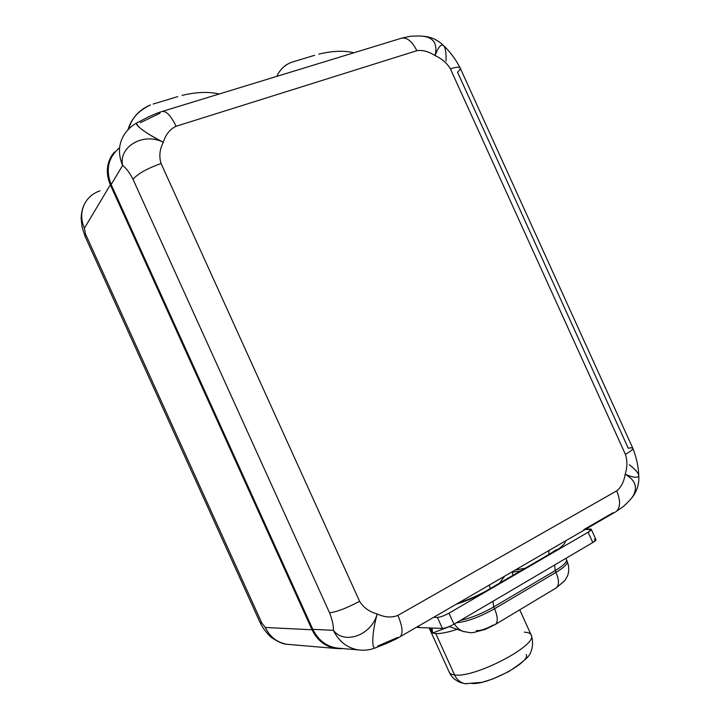 <?xml version="1.0" encoding="UTF-8"?>
<svg xmlns="http://www.w3.org/2000/svg" width="720" height="720" viewBox="0 0 720 720"><rect width="100%" height="100%" fill="white"/><g stroke="black" fill="none" stroke-linecap="round" stroke-linejoin="round"><path stroke-width="1.08" d="M549 550.476L548.784 554.508L549 550.476M525.168 568.242L515.367 569.961L525.168 568.242M565.335 541.008C565.65 543.654 560.97 547.848 551.304 553.599L548.937 554.418L551.304 553.599C560.97 547.848 565.65 543.654 565.335 541.008M456.156 604.278C467.487 600.678 478.557 595.791 489.366 589.626L551.304 553.599L489.366 589.626L487.17 590.328L489.366 589.626C478.557 595.791 467.487 600.678 456.156 604.278M585.207 529.488L589.644 529.02C592.227 528.921 591.723 529.992 588.123 532.224L448.974 613.17C444.231 615.771 440.37 617.184 437.391 617.4L433.62 617.337L437.391 617.4C440.37 617.184 444.231 615.771 448.974 613.17L453.978 624.204C449.244 626.823 445.374 628.218 442.377 628.389L437.391 617.4L442.377 628.389L419.355 627.57L442.377 628.389C445.374 628.218 449.244 626.823 453.978 624.204L592.803 542.538L588.123 532.224L448.974 613.17L453.978 624.204L592.803 542.538L588.123 532.224L591.282 529.344L585.207 529.488M638.766 475.632C638.478 466.749 636.516 457.659 632.871 448.38C633.006 449.46 630.513 451.44 625.383 454.32L450.378 68.823C455.994 67.032 459.252 66.735 460.143 67.923C460.602 68.796 459.729 70.227 457.533 72.207L628.245 448.227C631.08 447.651 632.619 447.696 632.871 448.371C633.006 449.46 630.504 451.44 625.383 454.32C627.453 460.53 627.39 467.199 625.176 474.318C635.823 480.267 638.163 487.971 632.187 497.412L632.169 497.439C638.163 487.98 635.841 480.276 625.176 474.318C627.39 467.199 627.453 460.53 625.383 454.32L450.378 68.823C447.057 63.162 441.963 58.752 435.087 55.593C428.526 51.453 422.46 49.815 416.862 50.688L176.067 126.279C169.974 129.15 165.717 134.478 163.296 142.254C159.642 149.463 158.904 156.546 161.082 163.512L359.595 601.308C363.42 607.572 369.288 611.793 377.199 613.971C372.204 631.539 371.259 649.386 375.318 647.937L386.505 643.446C397.953 638.334 397.296 638.262 400.131 636.741L399.483 637.119L400.131 636.741C403.272 633.483 402.525 626.364 397.881 615.402L616.68 490.869C620.748 500.805 620.514 507.735 615.978 511.659L615.105 512.172L615.978 511.659C620.514 507.735 620.748 500.805 616.68 490.869C621.09 487.386 623.925 481.869 625.176 474.318C623.925 481.869 621.09 487.386 616.68 490.869L397.881 615.402C391.617 617.904 384.723 617.427 377.199 613.971C384.723 617.427 391.617 617.904 397.881 615.402C402.525 626.364 403.272 633.483 400.131 636.741L615.978 511.659L623.034 506.727C622.503 507.456 629.586 500.76 632.268 497.295M397.791 637.389L377.631 646.101M418.653 626.013L419.355 627.57L416.601 627.201L419.355 627.57L418.653 626.013M591.282 529.344L595.935 539.604L592.803 542.538C596.385 540.279 596.88 539.172 594.27 539.226M612.9 512.802L583.839 529.641M460.512 620.361C470.925 618.084 481.995 613.62 493.722 606.942L492.948 601.281L493.722 606.942L555.201 570.6L554.616 565.002L555.201 570.6C563.193 565.758 566.955 562.194 566.496 559.899L566.496 559.899C566.955 562.194 563.193 565.758 555.201 570.6L493.722 606.942L494.541 608.76C479.466 617.157 466.776 621.81 456.48 622.728C466.776 621.81 479.466 617.157 494.541 608.76C497.826 616.563 498.123 621.774 495.432 624.402L494.874 624.735L495.432 624.402C498.123 621.774 497.826 616.563 494.541 608.76L556.002 572.364C559.161 579.951 559.26 585.126 556.281 587.889L555.669 588.258L556.281 587.889C559.26 585.126 559.161 579.951 556.002 572.364L555.201 570.6L556.002 572.364C563.994 567.513 567.747 563.94 567.279 561.636C567.747 563.94 563.994 567.513 556.002 572.364L494.541 608.76L493.722 606.942C481.995 613.62 470.925 618.084 460.512 620.361M493.137 625.077C485.757 629.127 480.168 630.954 476.379 630.549M449.244 626.553L462.807 631.305C459.252 629.829 456.471 627.372 454.446 623.925C456.471 627.372 459.252 629.829 462.807 631.305L464.328 631.827M432.027 628.02L432.594 633.042L449.433 626.616L432.594 633.042L432.027 628.02M430.29 627.957L432.594 633.042L435.816 633.618L454.536 674.901C451.566 674.541 449.775 673.596 449.163 672.048C449.775 673.596 451.566 674.541 454.536 674.901L435.816 633.618C440.712 633.789 447.849 632.367 457.2 629.343C447.849 632.367 440.712 633.789 435.816 633.618L432.594 633.042L430.29 627.957M519.732 609.822L531.234 635.166C538.182 645.084 474.039 678.555 454.536 674.901C474.039 678.555 538.182 645.084 531.234 635.166C530.478 633.321 528.183 632.331 524.331 632.178M466.479 683.865L465.192 683.712C460.449 682.722 456.894 679.788 454.536 674.901C456.894 679.788 460.449 682.722 465.192 683.712L466.479 683.865M526.203 654.516C531.261 662.112 485.622 686.133 471.168 683.316M512.262 572.283L520.749 570.807L512.262 572.283L512.946 575.343M499.581 583.119L504.504 576.261L499.581 583.119M490.473 588.411L489.033 585.225L490.473 588.411M161.082 163.512C158.904 156.546 159.642 149.463 163.296 142.254C143.019 131.94 118.404 147.06 122.625 165.42C126.135 168.075 129.609 172.701 133.02 179.298C137.646 173.817 146.997 168.552 161.082 163.512L359.595 601.308C346.374 608.283 336.357 612.09 329.535 612.738L133.02 179.298C137.646 173.817 146.997 168.552 161.082 163.512M329.535 612.738C332.28 619.722 333.567 625.59 333.405 630.342C344.079 644.832 371.403 635.598 377.199 613.971C369.288 611.793 363.42 607.572 359.595 601.308C346.374 608.283 336.357 612.09 329.535 612.738L133.02 179.298C129.609 172.701 126.135 168.075 122.625 165.42L111.159 184.554L312.804 629.343L333.405 630.342C333.567 625.59 332.28 619.722 329.535 612.738M375.381 647.928L375.894 647.712L375.381 647.919C371.259 649.557 372.177 631.656 377.199 613.971C371.403 635.598 344.079 644.832 333.405 630.342C338.742 641.304 346.932 647.811 357.984 649.863C346.932 647.811 338.742 641.304 333.405 630.342L312.804 629.343C317.916 639.837 325.791 646.074 336.429 648.036L340.362 648.369C327.978 647.667 318.798 641.331 312.804 629.343L111.159 184.554C105.39 169.56 108.198 157.302 119.592 147.798M85.05 234.684L85.536 234.099L85.113 236.52L85.536 234.099L84.384 228.267L110.331 184.833C105.858 174.204 106.371 164.385 111.861 155.358L114.435 151.983C106.641 161.478 105.273 172.422 110.331 184.833L312.039 629.766C318.933 643.158 329.346 649.44 343.278 648.621L335.646 648.459C325.017 646.479 317.142 640.251 312.039 629.766L110.331 184.833L84.384 228.267L85.536 234.099L261.801 622.98L260.649 623.7C263.952 630.09 269.694 636.534 272.493 638.208C278.748 642.195 283.5 644.211 286.74 644.265C277.047 642.474 269.91 636.876 265.329 627.48L312.039 629.766L265.329 627.48L261.801 622.98L265.329 627.48C269.91 636.876 277.047 642.474 286.74 644.265L335.646 648.459M375.309 647.937C369.819 650.025 364.041 650.673 357.984 649.863L336.429 648.036M290.331 644.571L286.74 644.265L290.331 644.571M85.536 234.099L261.801 622.98L259.92 622.188L261.801 622.98L260.64 623.682L259.965 622.278M638.712 475.038L638.775 475.578C638.325 478.197 633.798 477.774 625.176 474.318C633.807 477.783 638.343 478.197 638.775 475.569C638.451 473.013 635.31 469.413 629.343 464.76M443.781 45.864L443.583 45.648C441.081 43.749 438.246 47.061 435.087 55.593C441.963 58.752 447.057 63.162 450.378 68.823C455.994 67.041 459.243 66.735 460.143 67.923L632.871 448.371M446.022 60.966C446.328 53.127 445.518 48.024 443.592 45.657C441.09 43.731 438.255 47.043 435.087 55.593C437.733 44.001 433.692 37.539 422.955 36.225M401.175 38.313C406.872 37.044 412.101 41.175 416.862 50.688L176.067 126.279C170.928 115.659 166.23 110.736 161.982 111.51L401.175 38.313C406.872 37.044 412.101 41.175 416.862 50.688C422.46 49.815 428.526 51.453 435.087 55.593C437.733 43.983 433.683 37.53 422.928 36.225M137.205 122.724C132.894 123.777 146.592 134.064 163.296 142.254C165.717 134.478 169.974 129.15 176.067 126.279C170.928 115.659 166.23 110.736 161.982 111.51C158.949 112.59 159.3 111.987 147.879 117.216L137.133 122.751M140.31 122.724L160.074 113.193M136.557 123.273C137.25 127.035 146.16 133.362 163.296 142.254C143.019 131.94 118.404 147.06 122.625 165.42C117.945 154.314 118.458 144.072 124.173 134.712C118.458 144.072 117.945 154.314 122.625 165.42L111.159 184.554C106.686 173.925 107.199 164.097 112.698 155.061M85.869 201.6C80.865 209.844 80.37 218.736 84.384 228.267C80.37 218.727 80.865 209.844 85.878 201.6C89.289 196.461 94.005 192.87 100.035 190.818M276.804 76.374C279.693 69.984 284.337 65.394 290.727 62.577M318.816 54.099C332.523 50.85 344.223 50.409 353.916 52.776C344.223 50.409 332.523 50.85 318.816 54.099M293.535 61.704C287.37 63.414 282.636 66.852 279.315 72.009M127.863 130.149C131.022 118.917 138.564 110.511 150.498 104.913C141.309 108.819 134.802 114.804 130.995 122.85L128.016 129.735M182.097 95.373C196.443 91.98 208.791 91.53 219.123 94.023C208.791 91.53 196.443 91.98 182.097 95.373M549.603 554.031L556.488 549.594M566.001 558.306L567.279 561.636C569.097 566.28 569.214 570.978 567.63 575.721L564.957 580.482L556.281 587.889L495.432 624.402L485.226 629.424L473.274 632.574L470.133 632.709L462.807 631.305M429.147 627.921L449.163 672.048M449.298 672.345C451.647 677.214 455.472 680.634 460.773 682.623L465.192 683.712L481.887 682.362L492.822 678.951L508.671 671.643C523.107 662.121 530.406 655.686 530.577 652.32C531.531 651.105 534.087 643.302 531.234 635.166M487.782 589.977L548.937 554.418M458.253 603.063C469.998 599.319 481.077 593.91 487.17 590.328M259.92 622.188L85.113 236.52M632.295 497.277C637.155 490.887 639.324 483.669 638.775 475.623M443.538 45.612C450 51.606 455.535 59.031 460.134 67.905M443.556 45.621C437.868 39.906 431.064 36.774 423.126 36.234M423.099 36.234C418.734 35.667 408.528 36.351 409.536 36.45L401.598 38.187M136.881 122.886C131.733 125.658 127.494 129.6 124.173 134.712M85.059 236.394L82.08 227.106L81.135 218.313C81.351 212.868 82.395 208.251 84.267 204.462M292.77 61.902L314.685 55.287M153.117 104.049L177.768 96.615"/></g></svg>

